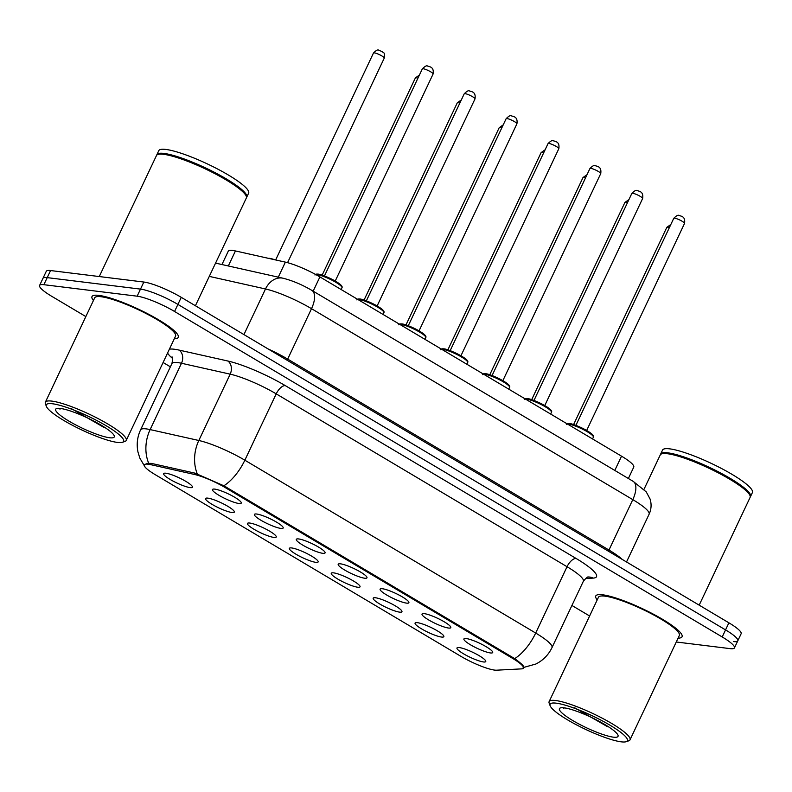 <?xml version="1.0" encoding="UTF-8"?>
<svg xmlns="http://www.w3.org/2000/svg" width="792" height="792" viewBox="0 0 792 792"><rect width="100%" height="100%" fill="white"/><g stroke="black" fill="none" stroke-linecap="round" stroke-linejoin="round"><path stroke-width="1.19" d="M424.304 613.652A15.899 2.812 25.3 0 1 439.817 619.384A15.899 2.812 25.3 0 1 450.767 627.066A15.899 2.812 25.3 0 1 448.51 628.036A15.899 2.812 25.3 0 1 430.521 620.997A15.899 2.812 25.3 0 1 422.473 613.701A15.899 2.812 25.3 0 1 424.304 613.652M382.397 588.743A15.899 2.812 25.3 0 1 397.911 594.475A15.899 2.812 25.3 0 1 408.86 602.168A15.899 2.812 25.3 0 1 406.603 603.128A15.899 2.812 25.3 0 1 388.615 596.099A15.899 2.812 25.3 0 1 380.566 588.793A15.899 2.812 25.3 0 1 382.397 588.743M340.491 563.835A15.899 2.812 25.3 0 1 356.014 569.567A15.899 2.812 25.3 0 1 366.953 577.259A15.899 2.812 25.3 0 1 364.696 578.219A15.899 2.812 25.3 0 1 346.708 571.19A15.899 2.812 25.3 0 1 338.669 563.884A15.899 2.812 25.3 0 1 340.491 563.835M298.584 538.936A15.899 2.812 25.3 0 1 314.107 544.658A15.899 2.812 25.3 0 1 325.047 552.351A15.899 2.812 25.3 0 1 322.79 553.321A15.899 2.812 25.3 0 1 304.801 546.282A15.899 2.812 25.3 0 1 296.762 538.986A15.899 2.812 25.3 0 1 298.584 538.936M256.677 514.028A15.899 2.812 25.3 0 1 272.2 519.76A15.899 2.812 25.3 0 1 283.14 527.442A15.899 2.812 25.3 0 1 280.883 528.413A15.899 2.812 25.3 0 1 262.894 521.374A15.899 2.812 25.3 0 1 254.856 514.077A15.899 2.812 25.3 0 1 256.677 514.028M214.771 489.119A15.899 2.812 25.3 0 1 230.294 494.852A15.899 2.812 25.3 0 1 241.233 502.544A15.899 2.812 25.3 0 1 238.976 503.504A15.899 2.812 25.3 0 1 220.988 496.475A15.899 2.812 25.3 0 1 212.949 489.169A15.899 2.812 25.3 0 1 214.771 489.119M466.201 638.55A15.899 2.812 25.3 0 1 481.724 644.282A15.899 2.812 25.3 0 1 492.664 651.974A15.899 2.812 25.3 0 1 490.406 652.945A15.899 2.812 25.3 0 1 472.428 645.906A15.899 2.812 25.3 0 1 464.379 638.599A15.899 2.812 25.3 0 1 466.201 638.55M417.364 622.67A15.899 2.812 25.3 0 1 432.887 628.393A15.899 2.812 25.3 0 1 443.827 636.085A15.899 2.812 25.3 0 1 441.57 637.055A15.899 2.812 25.3 0 1 423.581 630.016A15.899 2.812 25.3 0 1 415.543 622.71A15.899 2.812 25.3 0 1 417.364 622.67M375.457 597.762A15.899 2.812 25.3 0 1 390.981 603.494A15.899 2.812 25.3 0 1 401.92 611.177A15.899 2.812 25.3 0 1 399.663 612.147A15.899 2.812 25.3 0 1 381.685 605.108A15.899 2.812 25.3 0 1 373.636 597.812A15.899 2.812 25.3 0 1 375.457 597.762M333.561 572.854A15.899 2.812 25.3 0 1 349.074 578.586A15.899 2.812 25.3 0 1 360.023 586.278A15.899 2.812 25.3 0 1 357.766 587.238A15.899 2.812 25.3 0 1 339.778 580.209A15.899 2.812 25.3 0 1 331.729 572.903A15.899 2.812 25.3 0 1 333.561 572.854M291.654 547.945A15.899 2.812 25.3 0 1 307.167 553.677A15.899 2.812 25.3 0 1 318.117 561.37A15.899 2.812 25.3 0 1 315.86 562.34A15.899 2.812 25.3 0 1 297.871 555.301A15.899 2.812 25.3 0 1 289.822 547.995A15.899 2.812 25.3 0 1 291.654 547.945M249.747 523.047A15.899 2.812 25.3 0 1 265.27 528.779A15.899 2.812 25.3 0 1 276.21 536.461A15.899 2.812 25.3 0 1 273.953 537.431A15.899 2.812 25.3 0 1 255.965 530.393A15.899 2.812 25.3 0 1 247.926 523.096A15.899 2.812 25.3 0 1 249.747 523.047M207.841 498.138A15.899 2.812 25.3 0 1 223.364 503.87A15.899 2.812 25.3 0 1 234.303 511.563A15.899 2.812 25.3 0 1 232.046 512.523A15.899 2.812 25.3 0 1 214.058 505.494A15.899 2.812 25.3 0 1 206.019 498.188A15.899 2.812 25.3 0 1 207.841 498.138M165.934 473.23A15.899 2.812 25.3 0 1 181.457 478.962A15.899 2.812 25.3 0 1 192.397 486.654A15.899 2.812 25.3 0 1 190.139 487.615A15.899 2.812 25.3 0 1 172.151 480.586A15.899 2.812 25.3 0 1 164.112 473.279A15.899 2.812 25.3 0 1 165.934 473.23M459.271 647.569A15.899 2.812 25.3 0 1 474.794 653.301A15.899 2.812 25.3 0 1 485.734 660.993A15.899 2.812 25.3 0 1 483.476 661.954A15.899 2.812 25.3 0 1 465.488 654.925A15.899 2.812 25.3 0 1 457.449 647.618A15.899 2.812 25.3 0 1 459.271 647.569M496.554 670.19A26.839 4.752 25.3 0 1 494.564 670.091A26.839 4.752 25.3 0 1 460.885 656.321L155.291 474.705A26.839 4.752 25.3 0 1 144.283 464.864A26.839 4.752 25.3 0 1 150.737 464.666L194.436 474.448A26.839 4.752 25.3 0 1 225.502 487.753L512.424 658.271A26.839 4.752 25.3 0 1 523.433 668.111A26.839 4.752 25.3 0 1 521.582 668.874L496.554 670.19M221.948 264.548L228.274 251.173A29.819 5.277 25.3 0 1 235.442 250.945L285.387 262.132A29.819 5.277 25.3 0 1 319.909 276.913L621.532 456.172A29.819 5.277 25.3 0 1 633.758 467.102L628.373 478.497M678.091 638.144A47.708 8.445 -154.7 0 0 682.041 636.758A47.708 8.445 -154.7 0 0 652.915 613.929A47.708 8.445 -154.7 0 0 602.603 594.792A47.708 8.445 -154.7 0 0 595.772 595.98A47.708 8.445 -154.7 0 0 597.208 599.91A47.708 8.445 -154.7 0 1 595.772 595.98A47.708 8.445 -154.7 0 1 602.603 594.792A47.708 8.445 -154.7 0 1 652.915 613.929A47.708 8.445 -154.7 0 1 682.041 636.758A47.708 8.445 -154.7 0 1 678.091 638.144M174.319 338.738A47.708 8.445 -154.7 0 0 178.269 337.352A47.708 8.445 -154.7 0 0 149.144 314.523A47.708 8.445 -154.7 0 0 98.822 295.386A47.708 8.445 -154.7 0 0 92.001 296.574A47.708 8.445 -154.7 0 0 93.436 300.505A47.708 8.445 -154.7 0 1 92.001 296.574A47.708 8.445 -154.7 0 1 98.822 295.386A47.708 8.445 -154.7 0 1 149.144 314.523A47.708 8.445 -154.7 0 1 178.269 337.352A47.708 8.445 -154.7 0 1 174.319 338.738M733.521 641.569A29.819 5.277 -154.7 0 0 737.788 640.827L741.134 633.748A29.819 5.277 -154.7 0 0 728.897 622.819L181.259 297.337A29.819 5.277 -154.7 0 0 143.837 282.041L50.559 270.547L47.213 277.626A29.819 5.277 -154.7 0 0 42.946 278.368A29.819 5.277 -154.7 0 1 47.213 277.626L140.491 289.11L47.213 277.626L43.867 284.694A29.819 5.277 -154.7 0 0 39.6 285.437A29.819 5.277 -154.7 0 0 51.827 296.366L85.843 316.582M181.259 297.337L177.913 304.415A29.819 5.277 -154.7 0 0 140.491 289.11A29.819 5.277 -154.7 0 1 177.913 304.415L725.551 629.897L177.913 304.415L174.567 311.494A29.819 5.277 -154.7 0 0 137.145 296.188L43.867 284.694M737.788 640.827A29.819 5.277 -154.7 0 0 725.551 629.897A29.819 5.277 -154.7 0 1 737.788 640.827L734.441 647.896A29.819 5.277 -154.7 0 0 722.205 636.966L174.567 311.494M146.718 463.379L151.341 463.379L195.04 473.161L223.859 485.773L514.701 658.627C522.324 664.221 525.155 667.191 523.166 667.557M163.093 362.488L170.379 366.825M571.923 605.474L589.614 615.988M676.269 641.995L730.174 648.638A29.819 5.277 -154.7 0 0 734.441 647.896M50.559 270.547A29.819 5.277 -154.7 0 0 46.292 271.29L39.6 285.437M556.212 703.167A42.738 7.574 -154.7 0 0 550.143 705.761A42.738 7.574 -154.7 0 0 579.556 726.432A42.738 7.574 -154.7 0 0 621.265 741.837A42.738 7.574 -154.7 0 0 626.165 741.698A42.738 7.574 -154.7 0 0 604.553 722.076A42.738 7.574 -154.7 0 0 556.212 703.167M626.165 741.698L628.739 740.827A44.728 7.92 -154.7 0 0 630.016 739.847A44.728 7.92 -154.7 0 0 602.712 718.443A44.728 7.92 -154.7 0 0 555.538 700.504A44.728 7.92 -154.7 0 0 549.133 701.613A44.728 7.92 -154.7 0 0 549.183 703.217L550.143 705.761M630.016 739.847L679.348 635.491A44.728 7.92 -154.7 0 0 652.044 614.087A44.728 7.92 -154.7 0 0 604.87 596.138A44.728 7.92 -154.7 0 0 598.465 597.257L549.133 701.613M699.178 605.157L750.103 497.425A49.698 8.801 -154.7 0 0 750.044 495.653A49.698 8.801 -154.7 0 0 715.849 471.626A49.698 8.801 -154.7 0 0 667.349 453.717A49.698 8.801 -154.7 0 0 661.647 453.865A49.698 8.801 -154.7 0 0 660.241 454.954L643.985 489.337M750.044 495.653L749.806 495.01A49.203 8.712 -154.7 0 0 715.948 471.23A49.203 8.712 -154.7 0 0 667.933 453.499A49.203 8.712 -154.7 0 0 662.29 453.648L661.647 453.865M750.242 496.95A49.698 8.801 -154.7 0 0 750.519 496.544A49.698 8.801 -154.7 0 0 720.185 472.765A49.698 8.801 -154.7 0 0 667.765 452.826A49.698 8.801 -154.7 0 0 660.657 454.063A49.698 8.801 -154.7 0 0 660.518 454.539M750.519 496.544L752.4 492.565A49.698 8.801 -154.7 0 0 722.066 468.785A49.698 8.801 -154.7 0 0 669.646 448.846A49.698 8.801 -154.7 0 0 662.538 450.084L660.657 454.063M613.404 737.164A32.413 5.742 -154.7 0 0 617.998 735.194A32.413 5.742 -154.7 0 0 595.703 719.522A32.413 5.742 -154.7 0 0 564.072 707.84A32.413 5.742 -154.7 0 0 560.36 707.939A32.413 5.742 -154.7 0 0 576.744 722.829A32.413 5.742 -154.7 0 0 613.404 737.164M563.468 707.781L563.755 708.632L564.062 707.84M574.695 707.791L607.414 726.63M563.755 708.632L563.577 707.791M52.44 403.762A42.738 7.574 -154.7 0 0 46.372 406.365A42.738 7.574 -154.7 0 0 75.784 427.027A42.738 7.574 -154.7 0 0 117.493 442.431A42.738 7.574 -154.7 0 0 122.394 442.292A42.738 7.574 -154.7 0 0 100.782 422.671A42.738 7.574 -154.7 0 0 52.44 403.762M122.394 442.292L124.968 441.421A44.728 7.92 -154.7 0 0 126.245 440.441A44.728 7.92 -154.7 0 0 98.941 419.037A44.728 7.92 -154.7 0 0 51.767 401.099A44.728 7.92 -154.7 0 0 45.362 402.217A44.728 7.92 -154.7 0 0 45.411 403.811L46.372 406.365M126.245 440.441L175.576 336.085A44.728 7.92 -154.7 0 0 148.272 314.681A44.728 7.92 -154.7 0 0 101.099 296.733A44.728 7.92 -154.7 0 0 94.694 297.851L45.362 402.217M195.406 305.752L246.332 198.02A49.698 8.801 -154.7 0 0 246.272 196.248A49.698 8.801 -154.7 0 0 212.078 172.22A49.698 8.801 -154.7 0 0 163.578 154.311A49.698 8.801 -154.7 0 0 157.875 154.46A49.698 8.801 -154.7 0 0 156.47 155.549L99.267 276.547M246.272 196.248L246.035 195.614A49.203 8.712 -154.7 0 0 212.177 171.824A49.203 8.712 -154.7 0 0 164.162 154.094A49.203 8.712 -154.7 0 0 158.519 154.242L157.875 154.46M246.47 197.545A49.698 8.801 -154.7 0 0 246.748 197.139A49.698 8.801 -154.7 0 0 216.404 173.359A49.698 8.801 -154.7 0 0 163.994 153.42A49.698 8.801 -154.7 0 0 156.885 154.658A49.698 8.801 -154.7 0 0 156.747 155.133M246.748 197.139L248.629 193.159A49.698 8.801 -154.7 0 0 218.295 169.379A49.698 8.801 -154.7 0 0 165.875 149.44A49.698 8.801 -154.7 0 0 158.766 150.678L156.885 154.658M109.633 437.758A32.413 5.742 -154.7 0 0 114.226 435.788A32.413 5.742 -154.7 0 0 91.931 420.116A32.413 5.742 -154.7 0 0 60.301 408.434A32.413 5.742 -154.7 0 0 56.588 408.543A32.413 5.742 -154.7 0 0 72.973 423.423A32.413 5.742 -154.7 0 0 109.633 437.758M59.697 408.375L59.984 409.226L60.291 408.434M70.924 408.385L103.633 427.225M59.984 409.226L59.806 408.385M150.737 464.666L151.341 463.379M194.436 474.448L195.04 473.161M225.502 487.753L225.918 486.882M512.424 658.271L512.83 657.4M614.79 470.428L621.532 456.172M313.167 291.159L319.909 276.913M278.279 277.16L285.387 262.132M228.334 265.973L235.442 250.945M172.547 358.41A49.698 8.801 25.3 0 1 167.558 353.034M169.389 349.163A49.698 8.801 25.3 0 1 174.23 349.223A49.698 8.801 25.3 0 1 179.071 350.094L227.769 360.994A49.698 8.801 25.3 0 1 285.298 385.625L576.13 558.479A49.698 8.801 25.3 0 1 593.089 578.111L585.476 578.516M148.649 463.142A34.789 26.908 -77.4 0 1 150.133 429.591L181.487 363.261A39.758 7.039 -154.7 0 0 177.616 362.568A39.758 7.039 -154.7 0 0 171.923 363.558C172.785 359.241 172.805 357.024 171.983 356.905M144.995 466.874L139.838 458.123L137.947 451.925C136.432 444.302 137.303 436.956 140.57 429.888A39.758 7.039 25.3 0 1 146.263 428.898A39.758 7.039 25.3 0 1 150.133 429.591L198.822 440.491A39.758 7.039 25.3 0 1 244.847 460.202L535.689 633.046A34.789 16.177 120.7 0 1 514.701 658.627M223.859 485.773A34.789 16.177 -59.3 0 0 244.847 460.202L276.21 393.862A39.758 7.039 -154.7 0 0 230.185 374.161L181.487 363.261A9.94 7.692 102.6 0 0 179.071 350.094M197.277 473.873A34.789 26.908 -77.4 0 1 198.822 440.491L230.185 374.161A9.94 7.692 102.6 0 0 227.769 360.994M576.13 558.479A9.94 4.623 120.7 0 0 567.042 566.716L535.689 633.046A39.758 7.039 25.3 0 1 551.994 647.618L583.348 581.288A39.758 7.039 -154.7 0 0 567.042 566.716L276.21 393.862A9.94 4.623 120.7 0 1 285.298 385.625M722.205 636.966L728.897 622.819M137.145 296.188L143.837 282.041M593.089 578.111A9.94 9.296 87 0 0 588.436 577.031L588.387 577.031M633.135 481.328A19.879 9.247 120.7 0 1 632.798 499.633L311.513 308.682A39.758 7.039 -154.7 0 0 265.498 288.971A19.879 15.375 -77.4 0 1 283.031 278.22C292.495 280.615 302.099 284.675 311.86 290.387L633.135 481.328L646.242 491.882L650.064 498.99C651.677 504.177 651.361 509.246 649.113 514.196A39.758 7.039 -154.7 0 0 632.798 499.633L608.969 550.044A39.758 7.039 25.3 0 1 622.304 559.469M209.286 276.388L265.498 288.971L243.936 334.59M311.86 290.387A19.879 9.247 120.7 0 1 311.513 308.682L287.684 359.093L608.969 550.044A4.97 2.307 -59.3 0 0 608.494 551.262M267.983 348.886A39.758 7.039 25.3 0 1 287.684 359.093A4.97 2.307 -59.3 0 0 287.209 360.31M669.369 227.601A5.96 1.059 -154.7 0 0 667.676 227.185A5.96 1.059 -154.7 0 0 666.824 227.344L573.596 424.571M566.419 424.462C566.419 423.72 567.418 423.413 569.428 423.552C572.596 423.492 585.991 429.155 591.654 433.838C593.386 435.353 593.96 436.471 593.376 437.204A14.909 2.643 -154.7 0 0 584.278 430.066A14.909 2.643 -154.7 0 0 568.547 424.086A14.909 2.643 -154.7 0 0 567.448 424.037M674.606 218.176A5.96 1.059 -154.7 0 0 673.754 218.325C676.388 215.671 678.14 214.731 679.001 215.483C681.348 216.295 685.595 216.365 684.536 223.423A5.96 1.059 -154.7 0 0 680.902 220.562A5.96 1.059 -154.7 0 0 674.606 218.176M569.725 423.651A13.919 2.465 25.3 0 1 584.476 429.274A13.919 2.465 25.3 0 1 592.881 435.917M627.462 202.702A5.96 1.059 -154.7 0 0 625.769 202.287A5.96 1.059 -154.7 0 0 624.918 202.435L531.689 399.663M585.555 177.794A5.96 1.059 -154.7 0 0 583.862 177.378A5.96 1.059 -154.7 0 0 583.011 177.527L489.783 374.755M543.649 152.886A5.96 1.059 -154.7 0 0 541.956 152.47A5.96 1.059 -154.7 0 0 541.104 152.618L447.876 349.846M501.742 127.977A5.96 1.059 -154.7 0 0 500.049 127.571A5.96 1.059 -154.7 0 0 499.198 127.72L405.969 324.948M524.512 399.554C524.512 398.812 525.512 398.515 527.522 398.643C530.699 398.584 544.084 404.247 549.747 408.929C551.479 410.444 552.054 411.573 551.47 412.295A14.909 2.643 -154.7 0 0 542.371 405.167A14.909 2.643 -154.7 0 0 526.65 399.188A14.909 2.643 -154.7 0 0 525.551 399.128M632.699 193.268A5.96 1.059 -154.7 0 0 631.848 193.416C634.481 190.763 636.233 189.823 637.095 190.585C639.441 191.387 643.688 191.466 642.629 198.515A5.96 1.059 -154.7 0 0 638.995 195.664A5.96 1.059 -154.7 0 0 632.699 193.268M527.818 398.752A13.919 2.465 25.3 0 1 542.569 404.365A13.919 2.465 25.3 0 1 550.975 411.018M482.605 374.646C482.605 373.913 483.615 373.606 485.615 373.745C488.793 373.685 502.178 379.338 507.84 384.021C509.583 385.546 510.157 386.664 509.563 387.397A14.909 2.643 -154.7 0 0 500.465 380.259A14.909 2.643 -154.7 0 0 484.744 374.279A14.909 2.643 -154.7 0 0 483.645 374.22M590.792 168.359A5.96 1.059 -154.7 0 0 589.941 168.508C592.574 165.865 594.327 164.914 595.188 165.677C597.534 166.488 601.781 166.558 600.732 173.606A5.96 1.059 -154.7 0 0 597.089 170.755A5.96 1.059 -154.7 0 0 590.792 168.359M485.912 373.844A13.919 2.465 25.3 0 1 500.663 379.467A13.919 2.465 25.3 0 1 509.068 386.11M440.698 349.747C440.698 349.005 441.708 348.698 443.718 348.836C446.886 348.777 460.271 354.44 465.934 359.123C467.676 360.637 468.25 361.756 467.656 362.488A14.909 2.643 -154.7 0 0 458.558 355.351A14.909 2.643 -154.7 0 0 442.837 349.371A14.909 2.643 -154.7 0 0 441.738 349.322M548.896 143.461A5.96 1.059 -154.7 0 0 548.034 143.609C550.678 140.956 552.42 140.016 553.281 140.768C555.628 141.58 559.885 141.649 558.825 148.698A5.96 1.059 -154.7 0 0 555.182 145.847A5.96 1.059 -154.7 0 0 548.896 143.461M444.005 348.935A13.919 2.465 25.3 0 1 458.756 354.559A13.919 2.465 25.3 0 1 467.171 361.202M459.845 103.079A5.96 1.059 -154.7 0 0 458.152 102.663A5.96 1.059 -154.7 0 0 457.291 102.811L364.063 300.039M417.938 78.17A5.96 1.059 -154.7 0 0 416.245 77.755A5.96 1.059 -154.7 0 0 415.394 77.903L322.156 275.131M269.458 258.331A13.919 2.465 25.3 0 1 274.705 259.736M373.487 53.005C376.121 50.351 377.863 49.411 378.725 50.163L382.675 51.856C383.427 53.846 384.922 50.777 384.268 58.093A5.96 1.059 -154.7 0 0 380.625 55.242A5.96 1.059 -154.7 0 0 374.339 52.856A5.96 1.059 -154.7 0 0 373.487 53.005L275.656 259.954M398.802 324.839C398.792 324.096 399.802 323.799 401.811 323.928C404.979 323.869 418.364 329.531 424.027 334.214C425.769 335.729 426.343 336.857 425.759 337.58A14.909 2.643 -154.7 0 0 416.651 330.452A14.909 2.643 -154.7 0 0 400.93 324.463A14.909 2.643 -154.7 0 0 399.831 324.413M506.989 118.552A5.96 1.059 -154.7 0 0 506.137 118.701C508.771 116.048 510.513 115.107 511.375 115.87C513.731 116.671 517.978 116.751 516.919 123.799A5.96 1.059 -154.7 0 0 513.275 120.948A5.96 1.059 -154.7 0 0 506.989 118.552M402.108 324.037A13.919 2.465 25.3 0 1 416.849 329.65A13.919 2.465 25.3 0 1 425.264 336.303M356.895 299.93C356.895 299.198 357.895 298.891 359.905 299.029C363.073 298.97 376.457 304.623 382.12 309.306C383.863 310.83 384.437 311.949 383.853 312.682A14.909 2.643 -154.7 0 0 374.745 305.544A14.909 2.643 -154.7 0 0 359.023 299.564A14.909 2.643 -154.7 0 0 357.925 299.505M465.082 93.644A5.96 1.059 -154.7 0 0 464.231 93.793C466.864 91.149 468.607 90.199 469.468 90.961C471.824 91.763 476.071 91.842 475.012 98.891A5.96 1.059 -154.7 0 0 471.369 96.04A5.96 1.059 -154.7 0 0 465.082 93.644M360.202 299.128A13.919 2.465 25.3 0 1 374.943 304.752A13.919 2.465 25.3 0 1 383.358 311.395M314.988 275.032C314.988 274.289 315.988 273.983 317.998 274.121C321.166 274.062 334.551 279.715 340.223 284.407C341.956 285.922 342.53 287.041 341.946 287.773A14.909 2.643 -154.7 0 0 332.848 280.635A14.909 2.643 -154.7 0 0 317.117 274.656A14.909 2.643 -154.7 0 0 315.869 274.616M423.175 68.736A5.96 1.059 -154.7 0 0 422.324 68.884C424.957 66.241 426.7 65.3 427.561 66.053C429.917 66.865 434.165 66.934 433.105 73.983A5.96 1.059 -154.7 0 0 429.462 71.131A5.96 1.059 -154.7 0 0 423.175 68.736M318.295 274.22A13.919 2.465 25.3 0 1 333.046 279.843A13.919 2.465 25.3 0 1 341.451 286.486M523.284 667.547L535.917 664.003C543.114 660.35 548.47 654.895 551.994 647.618M140.57 429.888L171.923 363.558M583.348 581.288C586.159 577.873 587.862 576.447 588.456 577.031M649.113 514.196L626.522 561.973M215.563 263.112L283.031 278.22M666.824 227.344L670.834 224.492M673.754 218.325L575.883 425.373M593.376 437.204L592.555 438.946M684.536 223.423L586.664 430.462M624.918 202.435L628.927 199.584M583.011 177.527L587.03 174.685M541.104 152.618L545.124 149.777M499.198 127.72L503.217 124.869M631.848 193.416L533.976 400.465M551.47 412.295L550.648 414.048M642.629 198.515L544.757 405.563M589.941 168.508L492.07 375.557M509.563 387.397L508.741 389.139M600.732 173.606L502.861 380.655M548.034 143.609L450.163 350.648M467.656 362.488L466.834 364.231M558.825 148.698L460.954 355.747M457.291 102.811L461.31 99.97M415.394 77.903L419.404 75.062M274.864 259.776L267.775 258.182M384.268 58.093L287.565 262.667M506.137 118.701L408.266 325.75M425.759 337.58L424.928 339.332M516.919 123.799L419.047 330.848M464.231 93.793L366.359 300.841M383.853 312.682L383.021 314.424M475.012 98.891L377.14 305.94M422.324 68.884L324.453 275.933M341.946 287.773L341.124 289.516M433.105 73.983L335.234 281.031"/></g></svg>
